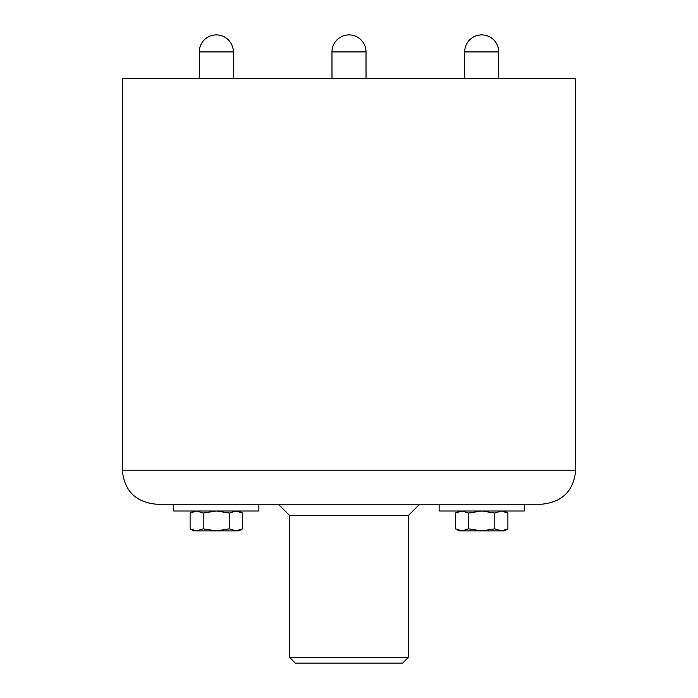 <?xml version="1.0" encoding="UTF-8"?>
<svg xmlns="http://www.w3.org/2000/svg" width="698" height="698" viewBox="0 0 698 698"><rect width="100%" height="100%" fill="white"/><g stroke="black" fill="none" stroke-linecap="round" stroke-linejoin="round"><path stroke-width="1.05" d="M349 78.595L575.71 78.595L575.71 470.155L122.29 470.155L122.29 78.595L349 78.595M289.696 657.429L295.376 663.1L402.624 663.1L408.304 657.429L289.696 657.429L289.696 515.552L408.304 515.552L419.655 504.209L439.129 504.209L439.129 511.015L524.25 511.015L524.25 504.209L541.657 504.209L156.343 504.209L173.75 504.209L173.75 511.015L216.31 511.015L229.415 513.039L229.415 528.848L235.968 530.881L242.52 528.848L239.981 530.079M193.608 511.015L190.1 513.039L196.653 511.015L203.205 513.039L216.31 511.015L258.871 511.015L258.871 504.209L278.345 504.209L289.696 515.552M229.415 513.039L235.968 511.015L242.52 513.039L239.981 511.809M239.004 511.015L242.52 513.039L242.52 528.848L239.004 530.881L216.31 530.881L229.415 528.848M190.1 513.039L190.1 528.848L196.173 530.864M196.653 511.015L195.021 511.154M196.653 530.881L203.205 528.848L216.31 530.881L193.608 530.881L190.1 528.848M203.205 513.039L203.205 528.848M458.996 511.015L455.48 513.039L462.032 511.015L455.48 513.039L455.48 528.848L458.996 530.881L462.032 530.881L455.48 528.848L462.032 530.881L468.585 528.848L481.69 530.881L494.795 528.848L501.347 530.881L507.9 528.848L507.9 513.039L501.347 511.015L494.795 513.039L494.795 528.848M462.032 511.015L468.585 513.039L468.585 528.848M468.585 513.039L481.69 511.015L494.795 513.039M507.9 528.848L504.392 530.881L462.032 530.881M366.022 78.595L366.022 51.922L331.978 51.922L331.978 78.595M481.69 51.922L498.712 51.922A17.022 17.022 0 0 0 481.69 34.9A17.022 17.022 0 0 0 464.667 51.922L481.69 51.922M199.288 51.922L233.333 51.922A17.022 17.022 0 0 0 216.31 34.9A17.022 17.022 0 0 0 199.288 51.922L199.288 78.595M575.71 470.155C573.695 490.834 562.344 502.185 541.657 504.209M122.29 470.155C124.305 490.834 135.656 502.185 156.343 504.209M504.392 511.015L507.9 513.039M408.304 657.429L408.304 515.552M498.712 78.595L498.712 51.922M464.667 78.595L464.667 51.922M233.333 78.595L233.333 51.922M366.022 51.922A17.022 17.022 0 0 0 349 34.9A17.022 17.022 0 0 0 331.978 51.922"/></g></svg>
